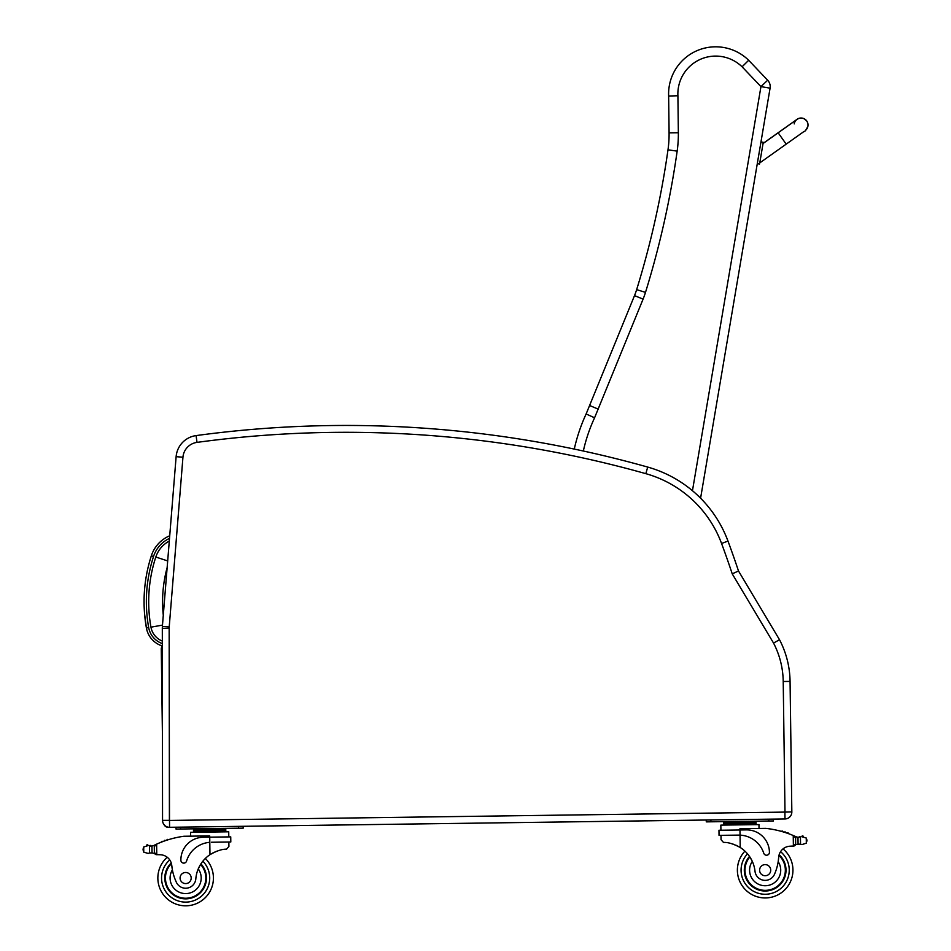 <?xml version="1.0" encoding="UTF-8"?>
<svg xmlns="http://www.w3.org/2000/svg" width="951" height="951" viewBox="0 0 951 951"><rect width="100%" height="100%" fill="white"/><g stroke="black" fill="none" stroke-linecap="round" stroke-linejoin="round"><path stroke-width="1.43" d="M169.29 541.083A27.936 27.936 0 0 0 155.809 557.024L167.685 560.924M791.838 811.916L784.896 812.095L784.991 818.954A6.942 6.942 0 0 0 791.838 811.916L790.067 681.403A92.627 92.627 0 0 0 779.523 639.726L738.499 570.98A930.316 930.316 0 0 0 727.979 541.083A120.42 120.42 0 0 0 647.702 467.072A1113.847 1113.847 0 0 0 196.084 435.594A23.157 23.157 0 0 0 176.125 456.67L162.383 626.4A23.157 23.157 0 0 0 162.312 628.302L162.55 820.356A6.942 6.942 0 0 0 169.587 827.299L168.315 827.311A4.636 4.636 0 0 1 164.083 824.707A4.636 4.636 0 0 0 168.315 827.311L168.363 827.204M162.443 735.919L161.266 649.081A4.636 4.636 0 0 1 162.324 646.074A4.636 4.636 0 0 0 161.266 649.081L162.336 649.604M738.499 570.98L732.234 573.857L773.543 643.066A85.768 85.768 0 0 1 783.22 681.498L784.991 811.999M783.22 681.498L790.067 681.403A92.627 92.627 0 0 0 779.523 639.726L773.543 643.066M784.896 812.095L169.504 820.44L169.587 827.299L784.991 818.954M176.767 533.701L182.949 457.217L176.125 456.67A23.157 23.157 0 0 1 196.084 435.594L197.012 442.381A1107 1107 0 0 1 645.848 473.669A113.561 113.561 0 0 1 721.559 543.473A923.469 923.469 0 0 1 732.234 573.857M583.332 451.012A164.261 164.261 0 0 1 594.577 417.786L643.09 299.113L634.507 295.618A74.107 74.107 0 0 0 636.647 289.627A901.132 901.132 0 0 0 667.994 149.818A111.148 111.148 0 0 0 669.088 132.855L678.348 132.748L677.908 95.754A37.838 37.838 0 0 1 742.077 66.796L748.675 60.282L742.077 66.796L760.955 86.612L767.659 80.229A9.26 9.26 0 0 1 770.084 88.17A9.26 9.26 0 0 0 767.659 80.229L748.675 60.282A47.098 47.098 0 0 0 668.648 96.027A47.098 47.098 0 0 1 748.675 60.282A47.098 47.098 0 0 0 668.648 96.027L669.088 132.855A111.148 111.148 0 0 1 667.994 149.818A901.132 901.132 0 0 1 636.647 289.627A74.107 74.107 0 0 1 634.507 295.618L586.125 413.97A173.522 173.522 0 0 0 574.273 449.074A173.522 173.522 0 0 1 586.125 413.97A173.522 173.522 0 0 0 574.273 449.074M700.59 498.193L770.084 88.17L760.955 86.612L692.459 490.716M594.577 417.786L586.125 413.97M598.357 409.192L589.822 405.59M677.908 95.754L668.648 96.027M794.275 835.953A98.464 98.464 0 0 1 795.749 836.607A7.798 7.798 0 0 0 796.605 836.939A0.725 0.725 0 0 0 795.666 837.641L795.678 838.96A88.253 88.253 0 0 0 795.607 838.925L795.678 843.834L795.595 837.926L793.241 835.513L793.384 846.057L795.678 843.834A2.187 2.187 0 0 1 793.514 846.057M801.871 836.761A0.725 0.725 0 0 1 802.442 835.893A0.725 0.725 0 0 1 803.286 836.476A3.649 3.649 0 0 0 801.907 836.737L806.258 838.021L806.923 840.078L806.329 843.168L802.014 844.559L800.54 844.179L802.014 844.559M799.743 837.272A7.798 7.798 0 0 0 800.445 837.177L797.984 837.249L798.079 844.167L800.54 844.179L798.079 844.167A7.798 7.798 0 0 0 796.712 844.512A0.725 0.725 0 0 1 795.749 843.834M737.382 870.545A27.793 27.793 0 0 0 777.074 895.271A27.793 27.793 0 0 0 783.03 848.886A27.793 27.793 0 0 1 777.074 895.271A27.793 27.793 0 0 1 737.382 870.545A27.793 27.793 0 0 0 777.074 895.271A27.793 27.793 0 0 0 783.03 848.886A27.793 27.793 0 0 1 777.074 895.271A27.793 27.793 0 0 1 737.382 870.545A27.793 27.793 0 0 0 777.074 895.271A27.793 27.793 0 0 0 783.03 848.886A27.793 27.793 0 0 1 777.074 895.271A27.793 27.793 0 0 1 744.93 851.121A27.793 27.793 0 0 0 737.382 870.545A27.793 27.793 0 0 1 744.93 851.121A27.793 27.793 0 0 0 737.382 870.545A27.793 27.793 0 0 1 744.93 851.121A27.793 27.793 0 0 0 737.382 870.545M150.187 846.081A7.798 7.798 0 0 1 149.485 845.998L151.946 846.01A7.798 7.798 0 0 0 154.157 845.308A98.464 98.464 0 0 1 155.607 844.619L156.63 844.143L154.347 846.628L154.431 852.536L154.359 847.626A88.253 88.253 0 0 0 154.288 847.662L154.359 852.536A0.725 0.725 0 0 1 153.42 853.237A7.798 7.798 0 0 0 152.041 852.928L149.569 852.999L152.041 852.928L151.946 846.01L149.473 845.998A0.725 0.725 0 0 1 150.912 846.105M148.118 853.427L149.569 852.999L148.118 853.427L143.767 852.155L143.078 849.077L143.696 847.008L148.011 845.605A3.649 3.649 0 0 0 146.62 845.38A0.725 0.725 0 0 1 147.453 844.773A0.725 0.725 0 0 1 148.047 845.629M156.642 854.687L154.431 852.536A2.187 2.187 0 0 0 156.642 854.687L156.772 854.687A65.631 65.631 0 0 1 160.457 854.759A11.911 11.911 0 0 1 171.774 865.493A11.911 11.911 0 0 0 171.549 864.114L171.774 865.493A51.057 51.057 0 0 0 176.137 881.743A10.211 10.211 0 0 0 195.823 878.855A32.286 32.286 0 0 1 209.969 854.676C216.792 850.8 222.308 848.981 226.516 849.207L228.918 846.414L228.858 842.015L228.918 846.414M217.696 829.165L193.469 829.498L193.505 832.268L193.493 830.889L225.791 830.449L225.767 829.058L217.696 829.165L217.72 830.556M211.395 842.253L230.808 841.992L230.736 836.88L209.731 837.165L209.707 835.905L183.876 836.262A98.464 98.464 0 0 0 156.63 844.143L156.772 854.687A65.631 65.631 0 0 1 160.457 854.759A65.631 65.631 0 0 0 156.772 854.687A65.631 65.631 0 0 1 160.457 854.759M213.428 877.654A27.793 27.793 0 0 1 174.413 903.45A27.793 27.793 0 0 1 167.21 857.231A27.793 27.793 0 0 0 174.413 903.45A27.793 27.793 0 0 0 213.428 877.654A27.793 27.793 0 0 1 174.413 903.45A27.793 27.793 0 0 1 167.21 857.231A27.793 27.793 0 0 0 174.413 903.45A27.793 27.793 0 0 0 213.428 877.654A27.793 27.793 0 0 1 174.413 903.45A27.793 27.793 0 0 1 167.21 857.231A27.793 27.793 0 0 0 174.413 903.45A27.793 27.793 0 0 0 205.357 858.444A27.793 27.793 0 0 1 213.428 877.654A27.793 27.793 0 0 0 205.357 858.444A27.793 27.793 0 0 1 213.428 877.654A27.793 27.793 0 0 0 205.357 858.444A27.793 27.793 0 0 1 213.428 877.654M721.048 839.733L720.989 835.347L721.048 839.733L723.533 842.467C727.729 842.122 733.292 843.799 740.211 847.484A32.286 32.286 0 0 1 755.011 871.271A10.211 10.211 0 0 0 774.768 873.624A51.057 51.057 0 0 0 778.691 857.267A11.911 11.911 0 0 1 789.71 846.224A65.631 65.631 0 0 1 793.384 846.057A65.631 65.631 0 0 0 789.71 846.224M733.423 844.215L734.398 844.571M735.729 845.106L737.215 845.796M738.535 846.485L740.211 847.484L740.044 835.133L738.44 835.109L740.044 835.133L739.973 829.973L718.968 830.259L719.039 835.37L738.44 835.109M740.044 835.133A26.248 26.248 0 0 1 763.772 853.249A2.912 2.912 0 0 0 769.442 852.31A22.729 22.729 0 0 0 746.404 829.89L739.973 829.973L739.961 828.713L765.793 828.369A98.464 98.464 0 0 1 793.241 835.513M806.923 840.078L806.935 841.1M796.605 836.939A7.798 7.798 0 0 0 797.984 837.249L800.445 837.177A0.725 0.725 0 0 0 799.018 837.308M723.723 822.306L756.021 821.866L756.033 823.257L723.735 823.697L723.723 822.306M747.95 821.973L747.962 823.364M731.794 822.199L731.818 823.578M756.057 824.648L756.045 823.257M782.875 831.804A0.725 0.725 0 0 0 781.52 831.412M785.657 832.672A0.725 0.725 0 0 0 784.313 832.244M788.438 833.635A0.725 0.725 0 0 0 787.095 833.159M720.917 830.235L720.846 825.123L758.969 824.6L759.017 828.452M768.8 821.022L773.436 820.963L773.413 819.108L768.777 819.168L768.8 821.022L710.92 821.807L710.896 819.952L706.26 820.024L706.284 821.878L710.92 821.807M749.495 856.423A20.839 20.839 0 0 0 773.745 889.161A20.839 20.839 0 0 0 779.154 854.723M778.691 857.267L778.191 861.665A15.561 15.561 0 0 1 769.704 885.06A15.561 15.561 0 0 1 752.312 861.392L750.101 857.315M778.964 855.436A20.197 20.197 0 0 1 773.318 888.638A20.197 20.197 0 0 1 749.875 856.982M770.726 870.094A5.563 5.563 0 0 0 762.322 865.398A5.563 5.563 0 0 0 762.452 875.027A5.563 5.563 0 0 0 770.726 870.094M209.802 842.324L209.731 837.165L203.3 837.249A22.729 22.729 0 0 0 180.88 860.286A2.912 2.912 0 0 0 186.574 861.071A26.248 26.248 0 0 1 209.802 842.324L209.969 854.676L211.621 853.629M212.917 852.904L214.391 852.179M215.699 851.609L216.662 851.228M201.553 829.391L201.564 830.77M166.9 840.161A0.725 0.725 0 0 1 168.244 839.733M164.143 841.1A0.725 0.725 0 0 1 165.474 840.636M161.385 842.134A0.725 0.725 0 0 1 162.716 841.623M153.313 845.665A0.725 0.725 0 0 1 154.276 846.342L154.359 852.536M143.078 849.077L143.102 850.099M190.652 836.167L190.604 832.315L228.727 831.792L228.787 836.904M238.535 826.36L243.159 826.3L243.194 828.155L238.558 828.214L238.535 826.36M180.666 828.999L180.642 827.144L176.018 827.215L176.042 829.07L238.558 828.214M200.923 863.865A20.839 20.839 0 0 1 177.587 897.245A20.839 20.839 0 0 1 171.239 862.961M195.823 878.855A32.286 32.286 0 0 1 198.248 868.905L200.352 864.768A32.286 32.286 0 0 0 198.248 868.905A15.561 15.561 0 0 1 190.533 892.799A15.561 15.561 0 0 1 172.393 869.88L171.774 865.493M165.45 878.308A20.197 20.197 0 0 1 171.442 863.674A20.197 20.197 0 0 0 193.065 896.817A20.197 20.197 0 0 0 200.566 864.435A20.197 20.197 0 0 1 193.065 896.817A20.197 20.197 0 0 1 165.45 878.308M180.084 878.106A5.563 5.563 0 0 0 188.488 882.801A5.563 5.563 0 0 0 188.357 873.184A5.563 5.563 0 0 0 180.084 878.106M807.91 126.186A6.942 6.942 9.6 0 0 796.344 119.885A6.942 6.942 9.6 0 1 807.922 126.138L807.898 126.221A6.942 6.942 9.6 0 1 805.271 130.584M759.564 164.047L757.281 163.667L759.564 164.047L763.237 142.4L760.955 142.008L763.261 142.305L760.978 141.913M795.892 120.408A6.942 6.942 9.6 0 1 807.898 126.221C806.127 130.014 804.808 131.785 803.94 131.535L759.766 162.906M794.204 123.903A6.942 6.942 9.6 0 1 795.654 120.694M144.528 613.502L146.406 627.993L148.665 627.589C144.421 603.505 146.038 579.813 153.515 556.525L151.328 555.812A32.572 32.572 0 0 1 169.718 535.77A32.572 32.572 0 0 0 151.328 555.812C143.744 579.468 142.103 603.528 146.406 627.993A23.097 23.097 0 0 0 162.324 645.979M155.809 557.024A144.077 143.97 -173.6 0 0 150.959 627.173A18.461 18.461 0 0 0 162.324 641.069M163.287 615.226A130.18 130.073 -173.6 0 1 167.138 567.604M150.959 627.173L162.49 625.104M727.979 541.083L721.559 543.473M647.702 467.072L645.848 473.669M162.383 626.4L169.219 626.947L182.949 457.217A16.298 16.298 0 0 1 197.012 442.381M162.312 628.302L169.159 628.29A16.298 16.298 0 0 1 169.219 626.947M162.55 820.356L169.409 820.356L169.159 628.29L169.504 820.44M176.125 456.67A23.157 23.157 0 0 1 196.084 435.594M667.994 149.818L677.16 151.126A120.42 120.42 0 0 0 678.348 132.748M636.647 289.627L645.491 292.373A910.404 910.404 0 0 0 677.16 151.126M643.09 299.113A83.367 83.367 0 0 0 645.491 292.373M747.498 853.808A24.084 24.084 0 0 0 741.079 870.498A24.084 24.084 0 0 1 747.498 853.808A24.084 24.084 0 0 0 775.54 891.907A24.084 24.084 0 0 0 780.557 851.656A24.084 24.084 0 0 1 775.54 891.907A24.084 24.084 0 0 1 741.079 870.498A24.084 24.084 0 0 0 775.54 891.907A24.084 24.084 0 0 0 780.557 851.656M202.86 861.19A24.084 24.084 0 0 1 209.719 877.702A24.084 24.084 0 0 0 202.86 861.19A24.084 24.084 0 0 1 175.864 900.038A24.084 24.084 0 0 1 169.754 859.93A24.084 24.084 0 0 0 175.864 900.038A24.084 24.084 0 0 0 209.719 877.702A24.084 24.084 0 0 1 175.864 900.038A24.084 24.084 0 0 1 169.754 859.93M806.258 838.021L806.329 843.168M800.445 837.177L800.54 844.179M149.473 845.998L149.569 852.999M143.696 847.008L143.767 852.155M763.047 143.542L778.156 132.807L786.192 144.136M763.059 143.446L797.223 119.196M153.515 556.525A30.266 30.266 0 0 1 169.504 538.373M162.324 643.565A20.803 20.803 0 0 1 148.665 627.589M723.759 825.076L723.735 823.697M750.458 821.937L752.253 821.248M729.286 822.223L727.467 821.581M225.815 831.84L225.791 830.449M199.032 829.415L197.226 828.773M220.204 829.129L222.011 828.44M778.156 132.807L796.974 119.434M806.733 120.955L804.166 118.768M803.345 118.411L802.43 118.162M802.097 118.102L801.301 118.031M800.79 118.043L799.47 118.221M799.197 118.293L797.271 119.16"/></g></svg>
